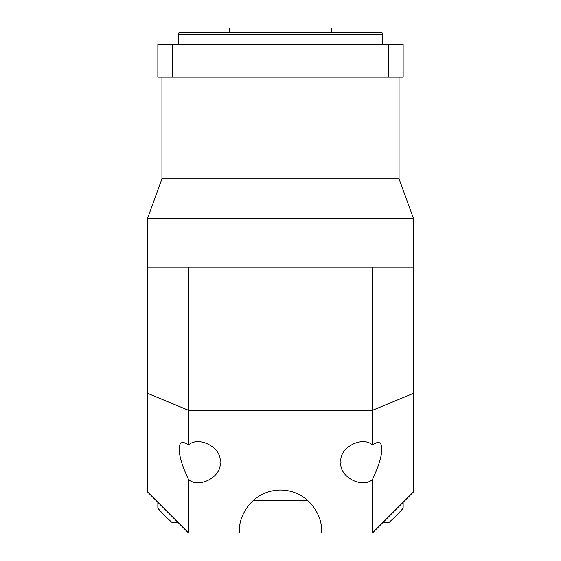 <?xml version="1.0" encoding="UTF-8"?>
<svg xmlns="http://www.w3.org/2000/svg" width="561" height="561" viewBox="0 0 561 561"><rect width="100%" height="100%" fill="white"/><g stroke="black" fill="none" stroke-linecap="round" stroke-linejoin="round"><path stroke-width="0.84" d="M307.54 500.244L253.46 500.244M321.334 532.95L321.383 530.909C323.024 518.946 310.759 490.58 280.5 490.026C250.241 490.58 237.976 518.946 239.617 530.909L239.666 532.95L372.483 532.95L372.483 479.431C378.521 466.745 381.655 456.584 381.887 448.933C381.655 441.942 378.521 440.637 372.483 445.027C362.133 435.245 338.367 448.232 341.004 462.229L341.004 462.229C338.367 476.226 362.133 489.206 372.483 479.431M188.517 479.431C198.867 489.206 222.633 476.226 219.996 462.229C222.633 448.232 198.867 435.245 188.517 445.027C182.479 440.637 179.345 441.942 179.113 448.933C179.345 456.584 182.479 466.745 188.517 479.431L188.517 532.95L147.634 492.067L147.634 267.211L188.517 267.211L188.517 410.301L372.483 410.301L372.483 267.211L188.517 267.211M161.94 77.109L161.94 178.84L399.06 178.84L413.366 218.152L147.634 218.152L147.634 267.211M161.94 178.84L147.634 218.152M413.366 218.152L413.366 492.067L372.483 532.95M399.06 77.109L399.06 178.84M372.483 267.211L413.366 267.211M239.666 532.95L188.517 532.95M372.483 445.027L372.483 410.301L413.366 393.366M147.634 393.366L188.517 410.301L188.517 445.027M382.707 44.403L382.707 34.179A2.041 2.041 0 0 0 380.66 32.138L180.34 32.138A2.041 2.041 0 0 0 178.293 34.179L178.293 44.403M229.4 32.138L229.4 28.05L331.6 28.05L331.6 32.138M172.332 44.403L172.332 77.109L157.851 77.109L157.851 44.403L403.149 44.403L403.149 77.109L388.668 77.109L388.668 44.403M172.332 77.109L388.668 77.109M403.149 502.291L403.149 508.245A163.531 163.531 0 0 1 388.668 522.733L382.707 522.733M178.293 522.733L172.332 522.733A163.531 163.531 0 0 1 157.851 508.245L157.851 502.291M382.707 34.179L178.293 34.179"/></g></svg>
